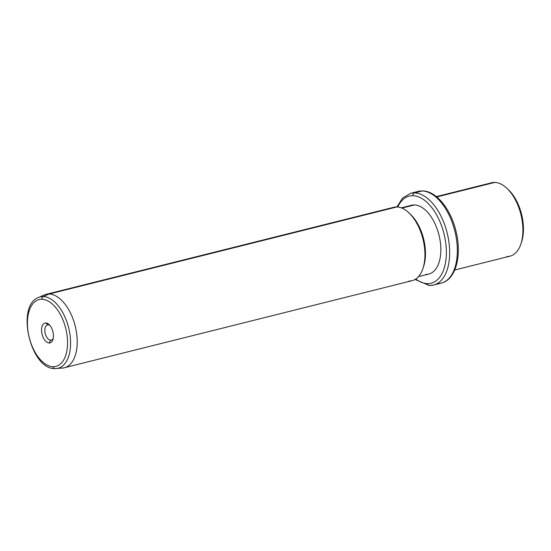 <?xml version="1.0" encoding="UTF-8"?>
<svg xmlns="http://www.w3.org/2000/svg" width="551" height="551" viewBox="0 0 551 551"><rect width="100%" height="100%" fill="white"/><g stroke="black" fill="none" stroke-linecap="round" stroke-linejoin="round"><path stroke-width="0.83" d="M521.218 242.963A35.457 19.368 -104.1 0 0 507.74 189.124M506.934 256.484A37.826 20.656 -104.1 0 0 520.895 244.003A37.826 20.656 -104.1 0 0 506.961 188.359A37.826 20.656 -104.1 0 0 494.791 182.422A37.826 20.656 -104.1 0 0 488.765 183.931M506.961 188.359L508.497 189.82A35.457 19.368 75.9 0 1 521.563 241.992L520.895 244.003M436.364 196.611L491.678 182.76A37.826 20.656 75.9 0 1 494.791 182.422L436.785 196.948L494.791 182.422A37.826 20.656 75.9 0 1 521.535 217.218A37.826 20.656 75.9 0 1 510.054 256.146L454.74 269.99M437.37 283.538A47.283 25.821 -104.1 0 0 441.268 283.118A47.283 25.821 -104.1 0 0 455.622 234.457A47.283 25.821 -104.1 0 0 422.197 190.963A2.362 1.956 -88.5 0 1 422.638 190.915A2.362 1.956 91.5 0 0 422.197 190.963A47.283 25.821 -104.1 0 0 418.299 191.383A47.283 25.821 75.9 0 1 422.197 190.963A47.283 25.821 75.9 0 1 455.622 234.457A47.283 25.821 75.9 0 1 441.268 283.118C456.097 279.715 462.103 254.955 455.946 231.021C450.732 209.208 436.426 191.025 422.638 190.915L418.299 191.383L410.612 193.311A47.283 25.821 75.9 0 1 414.51 192.891L422.197 190.963L414.51 192.891A47.283 25.821 -104.1 0 0 410.612 193.311L402.588 198.016L396.92 206.962M433.582 285.039L429.243 285.508A2.362 1.956 -88.5 0 1 427.39 283.627A2.362 1.956 91.5 0 0 429.243 285.508A2.362 1.956 91.5 0 0 429.69 285.459A47.283 25.821 -104.1 0 0 433.582 285.039A47.283 25.821 -104.1 0 0 447.942 236.379A47.283 25.821 -104.1 0 0 414.51 192.891A47.283 25.821 75.9 0 1 447.942 236.379A47.283 25.821 75.9 0 1 433.582 285.039L441.268 283.118M427.39 283.627A44.913 24.526 -104.1 0 0 445.346 240.319A44.913 24.526 -104.1 0 0 412.968 195.688A2.362 1.956 -88.5 0 1 414.51 192.891A2.362 1.956 91.5 0 0 412.968 195.688A44.913 24.526 -104.1 0 0 397.76 207.018A44.913 24.526 75.9 0 1 412.968 195.688A44.913 24.526 75.9 0 1 445.346 240.319A44.913 24.526 75.9 0 1 427.39 283.627A44.913 24.526 75.9 0 1 415.785 279.006A44.913 24.526 -104.1 0 0 427.39 283.627M425.868 274.37A35.457 19.368 -104.1 0 0 440.042 240.181A35.457 19.368 -104.1 0 0 414.49 204.944L401.899 208.092L414.49 204.944A35.457 19.368 75.9 0 1 439.56 237.557A35.457 19.368 75.9 0 1 428.795 274.054L418.478 276.636M401.245 207.844L411.563 205.254A35.457 19.368 75.9 0 1 414.49 204.944M423.244 267.497A35.457 19.368 -104.1 0 0 409.765 213.657M408.959 281.017A37.826 20.656 -104.1 0 0 422.92 268.537A37.826 20.656 -104.1 0 0 408.987 212.893A37.826 20.656 -104.1 0 0 396.816 206.956A37.826 20.656 -104.1 0 0 390.79 208.464M408.987 212.893L410.523 214.353A35.457 19.368 75.9 0 1 423.588 266.526L422.92 268.537M396.816 206.956L49.108 294.027A37.826 20.656 -104.1 0 0 45.988 294.365L393.703 207.293A37.826 20.656 75.9 0 1 396.816 206.956A37.826 20.656 75.9 0 1 423.561 241.751A37.826 20.656 75.9 0 1 412.079 280.679L64.364 367.744A37.826 20.656 -104.1 0 0 75.852 328.816A37.826 20.656 -104.1 0 0 49.108 294.027L396.816 206.956M61.244 368.082A37.826 20.656 -104.1 0 0 64.364 367.744M43.24 296.555A36.779 20.084 -104.1 0 0 38.467 297.485A36.779 20.084 75.9 0 1 43.24 296.555L49.108 294.027L43.24 296.555A2.362 1.956 91.5 0 0 41.966 299.262A34.438 18.81 -104.1 0 0 28.197 332.473A34.438 18.81 -104.1 0 0 53.02 366.697A2.362 1.956 91.5 0 0 54.88 368.578A2.362 1.956 91.5 0 0 55.045 368.571A36.779 20.084 -104.1 0 0 56.257 368.543A36.779 20.084 -104.1 0 0 69.571 332.039A36.779 20.084 -104.1 0 0 43.24 296.555A36.779 20.084 75.9 0 1 69.571 332.039A36.779 20.084 75.9 0 1 56.257 368.543A36.779 20.084 75.9 0 1 55.045 368.571A2.362 1.956 -88.5 0 1 54.88 368.578A2.362 1.956 -88.5 0 1 53.02 366.697A34.438 18.81 -104.1 0 0 66.788 333.486A34.438 18.81 -104.1 0 0 41.966 299.262A2.362 1.956 -88.5 0 1 43.24 296.555M44.19 294.978A37.826 20.656 75.9 0 1 49.108 294.027A37.826 20.656 75.9 0 1 76.176 330.517A37.826 20.656 75.9 0 1 62.49 368.054L54.88 368.578C30.525 369.466 15.586 305.874 38.467 297.485L44.19 294.978M41.966 299.262A34.438 18.81 75.9 0 1 66.788 333.486A34.438 18.81 75.9 0 1 53.02 366.697A34.438 18.81 75.9 0 1 28.197 332.473A34.438 18.81 75.9 0 1 41.966 299.262M49.129 342.984A10.221 5.579 -104.1 0 0 53.22 333.128A10.221 5.579 -104.1 0 0 45.85 322.976A10.221 5.579 -104.1 0 0 41.766 332.832A10.221 5.579 -104.1 0 0 49.129 342.984L50.671 340.187A7.859 4.291 -104.1 0 0 53.206 338.472A7.859 4.291 75.9 0 1 51.319 340.119A7.859 4.291 75.9 0 1 50.671 340.187L49.129 342.984A10.221 5.579 75.9 0 1 41.766 332.832A10.221 5.579 75.9 0 1 45.85 322.976A10.221 5.579 75.9 0 1 49.135 324.573A10.221 5.579 75.9 0 1 52.903 339.616A10.221 5.579 75.9 0 1 49.129 342.984M48.151 324.808L45.85 322.976L48.151 324.808A7.859 4.291 -104.1 0 0 45.01 332.384A7.859 4.291 -104.1 0 0 50.671 340.187L51.925 339.877L50.671 340.187A7.859 4.291 75.9 0 1 45.12 332.962A7.859 4.291 75.9 0 1 47.503 324.876A7.859 4.291 75.9 0 1 48.151 324.808A7.859 4.291 75.9 0 1 49.941 325.441A7.859 4.291 -104.1 0 0 48.151 324.808M415.075 279.453L429.243 285.508"/></g></svg>

